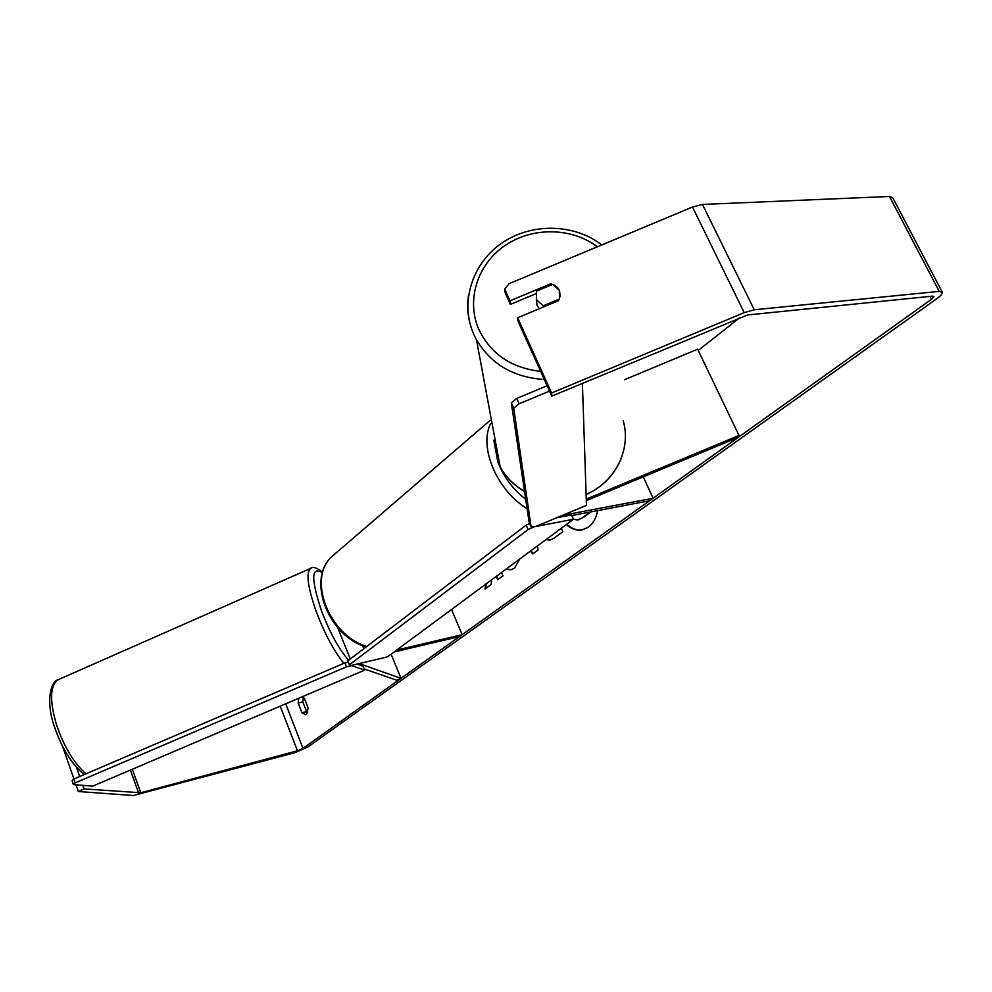 <?xml version="1.0" encoding="UTF-8"?>
<svg xmlns="http://www.w3.org/2000/svg" width="992" height="992" viewBox="0 0 992 992"><rect width="100%" height="100%" fill="white"/><g stroke="black" fill="none" stroke-linecap="round" stroke-linejoin="round"><path stroke-width="1.49" d="M586.322 500.613L738.494 437.212L738.99 435.476L697.661 349.196L624.538 379.7M562.439 515.369L653.083 498.244L649.574 500.749L571.776 515.518M643.262 476.892L653.083 498.244M738.99 435.476L586.272 499.112M394.072 651.98L459.457 636.591L462.123 634.682L396.688 650.058M451.534 609.472L462.123 634.682M391.133 654.162L400.991 678.367L396.812 680.264L364.213 668.943M400.991 678.367L359.24 663.574M566.358 524.532C571.293 528.984 576.488 530.794 581.957 529.964L588.405 527.174C593.142 523.602 596.204 518.084 597.593 510.62M298.778 698.244L298.158 703.043L301.952 712.789L306.602 711.624L307.669 712.702M301.952 712.789L305.635 714.649L306.528 714.228L308.19 708.139L304.358 698.343L302.362 696.706M550.969 285.113L550.895 283.737L510 300.824L504.717 289.118L505.139 292.727L510.396 304.383L510 300.824M560.145 296.744L559.6 290.916L558.149 288.275L555.322 285.584L550.895 283.737M485.485 584.35L485.113 588.963L491.226 584.462L491.548 579.874M496.26 576.377L497.686 579.7L502.944 575.844L501.506 572.508M537.49 545.873L538.073 550.002L532.778 553.896L530.348 551.155M931.55 299.274L302.994 748.39L297.451 750.783L140.777 792.757L84.035 788.913L78.356 791.517L133.337 795.522L294.736 752.73L307.619 747.15L936.783 298.728C940.627 295.951 942.487 293.83 942.388 292.38L939.213 291.375L754.242 309.764L744.211 312.629L551.614 392.993L551.788 396.118L747.633 314.96L932.554 296.137L933.931 296.571L931.55 299.274L930.05 296.397M739.697 317.713L698.256 350.436M561.323 528.24L562.861 531.7L554.02 538.21L549.903 540.107L545.96 539.611M519.721 559.029L514.563 568.081L510.793 569.817L506.032 569.16M303.329 697.302L302.808 701.89L306.602 711.624M62.434 746.071L73.954 778.968M76.012 784.821L78.356 791.517M76.421 767.25L79.682 776.513M82.782 785.366L84.035 788.913M551.788 396.118L517.998 321.234L517.65 317.75L551.614 392.993M504.717 289.118L509.008 283.712L692.503 207.03L702.46 204.439L889.477 196.478L892.812 197.879L942.102 291.859M535.717 293.806L510.396 304.383M517.65 317.75L558.67 300.626M298.158 703.043L302.808 701.89M590.19 512.021L582.279 517.849L577.666 519.994L573.426 519.3M590.823 511.897L582.912 517.725L578.138 519.907M566.779 524.21C571.764 528.798 577.022 530.67 582.577 529.84L581.957 529.964M533.225 553.573L530.807 550.833M550.374 540.008L546.319 539.35M486.142 583.879L485.758 588.492M496.781 576.005L498.207 579.328M511.252 569.718L506.379 568.9M534.452 526.603L528.054 529.592L526.12 525.165L347.845 660.858L349.42 664.789L350.672 665.607L387.45 656.89L573.45 519.275L571.516 514.935L556.785 517.725M573.45 519.275L534.514 526.74M528.054 529.592L349.42 664.789M526.12 525.165L529.629 523.615M364.659 670.133L92.69 786.16L73.358 784.598L75.181 782.899L346.444 666.835L351.528 665.595L364.659 670.133L363.221 666.264L357.058 664.094M75.181 782.899L73.916 778.98L72.094 780.692L73.358 784.598M73.916 778.98L344.968 662.854L346.444 666.835M348.316 662.048L344.968 662.854M536.312 299.2L537.007 305.288L539.338 308.698M536.461 291.177L536.573 299.832L543.207 305.796L559.476 299.001L559.327 290.321L552.693 284.394L536.461 291.177M543.306 307.036L543.207 305.796M536.622 301.122L536.362 303.254M547.113 385.752L516.745 398.424L519.151 403.781L513.72 408.208L511.326 402.864L529.195 522.61L531.129 527.012L535.916 526.417L586.47 505.362L582.403 383.346M549.531 391.108L519.151 403.781M513.72 408.208L531.129 527.012M511.326 402.864L516.745 398.424M362.576 645.631L363.816 648.694M86.019 773.797C73.966 763.245 64.158 747.001 56.594 725.065C49.501 700.823 49.972 685.72 57.982 679.78L59.136 679.272M311.042 568.193L310.422 568.478C305.834 572.979 307.805 587.45 316.349 611.903C324.868 634.198 334.056 651.335 343.914 663.313M348.651 660.238C339.177 649.686 330.113 633.206 321.458 610.774C310.856 578.584 311.178 565.936 322.437 572.818M285.708 703.812L302.994 748.39M130.386 770.09L138.657 793.092M132.308 769.259L140.777 792.757M280.203 706.168L297.451 750.783M692.503 207.03L744.211 312.629M702.46 204.439L754.242 309.764M889.477 196.478L939.213 291.375M582.912 517.725L582.279 517.849M527.112 508.71C496.856 490.432 478.652 447.156 490.618 423.547M493.768 440.188L497.91 462.148M498.058 462.545C503.837 477.164 513.05 489.403 525.71 499.249M336.846 552.259L330.993 557.306C307.594 579.812 329.418 635.537 366.755 646.462M574.926 514.922L572.099 516.237M544.298 379.502C513.707 377.506 491.09 364.275 476.47 339.797L473.779 334.391C468.274 321.805 466.525 308.748 468.522 295.219M597.32 246.81C571.355 227.069 531.613 226.833 504.395 245.942C477.078 264.926 465.967 300.774 478.987 329.778C491.003 354.156 511.537 368.02 540.615 371.355M497.934 462.26L500.142 466.761C505.833 477.102 513.968 485.311 524.532 491.4M586.111 494.388C615.152 482.236 631.594 449.252 623.212 420.819M337.764 627.762L350.288 658.998M84.221 774.566C71.784 764.386 61.839 748.39 54.399 726.59C45.694 702.733 50.48 681.144 57.982 679.78L310.422 568.478C312.902 566.37 316.944 567.66 322.574 572.359M490.036 420.459L330.993 557.306C306.751 580.915 328.811 636.318 366.147 646.92M524.557 491.548C513.992 485.435 505.846 477.177 500.142 466.761L476.47 339.797L473.767 334.304C459.73 302.548 472.068 263.599 501.605 243.251C531.042 222.766 573.822 223.237 601.772 244.95M537.007 305.288L536.474 299.609M586.111 494.574C603.595 486.539 615.536 473.829 621.959 456.432"/></g></svg>
